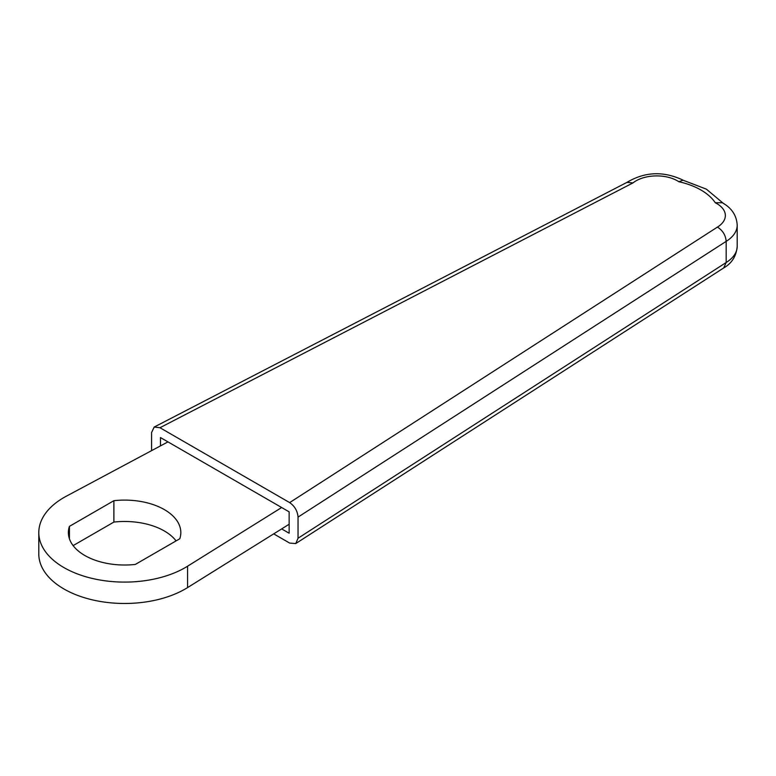 <?xml version="1.0" encoding="UTF-8"?>
<svg xmlns="http://www.w3.org/2000/svg" width="776" height="776" viewBox="0 0 776 776"><rect width="100%" height="100%" fill="white"/><g stroke="black" fill="none" stroke-linecap="round" stroke-linejoin="round"><path stroke-width="1.16" d="M167.965 441.893L66.319 496.204A85.806 49.538 0 0 0 38.8 532.559A85.806 49.538 0 0 0 93.304 578.683A85.806 49.538 0 0 0 187.579 566.208L281.659 507.523M179.799 538.748A56.221 32.456 0 0 0 180.827 532.559A56.221 32.456 0 0 0 113.888 500.695L69.423 526.37A56.221 32.456 0 0 0 68.385 532.559A56.221 32.456 0 0 0 135.325 564.424L179.799 538.748M38.8 532.559L38.8 553.938A85.806 49.538 0 0 0 93.304 600.071A85.806 49.538 0 0 0 187.579 587.587L289.147 524.236M176.084 540.891A56.221 32.456 0 0 0 113.888 522.073L73.128 545.606M113.888 500.695L113.888 522.073M69.423 526.37L69.423 538.748M289.652 502.605L717.441 227.087C722.747 230.472 725.657 235.235 726.171 241.365L726.171 262.511A41.128 23.746 0 0 0 737.2 246.322L737.2 225.185A41.128 23.746 180 0 1 726.171 241.365L298.042 517.107C297.509 510.967 294.715 506.136 289.652 502.605L159.963 427.721L154.191 427.052L151.582 432.552L151.582 450.643M298.042 517.107L298.042 538.243L295.753 543.559L289.652 543.074L273.705 533.869M281.659 528.912L289.147 533.228L289.147 511.85L160.477 437.567L160.477 445.89M723.329 203.351L706.344 189.131L683.035 180.207L678.845 181.72A29.294 16.917 0 0 0 632.993 182.903L626.94 182.379L154.191 427.052M737.2 246.322C736.356 256.09 731.855 263.287 723.727 267.924L726.171 262.511L298.042 538.243M717.441 227.087A29.294 16.917 0 0 0 715.288 202.759L722.301 202.749C731.7 208.007 736.667 215.486 737.2 225.185M187.579 566.208L187.579 587.587M632.993 182.903L159.963 427.721M715.288 202.759A63.389 36.598 0 0 0 678.845 181.72M295.753 543.559L723.785 267.885M683.743 180.488C663.79 170.798 644.652 171.554 626.329 182.758"/></g></svg>
